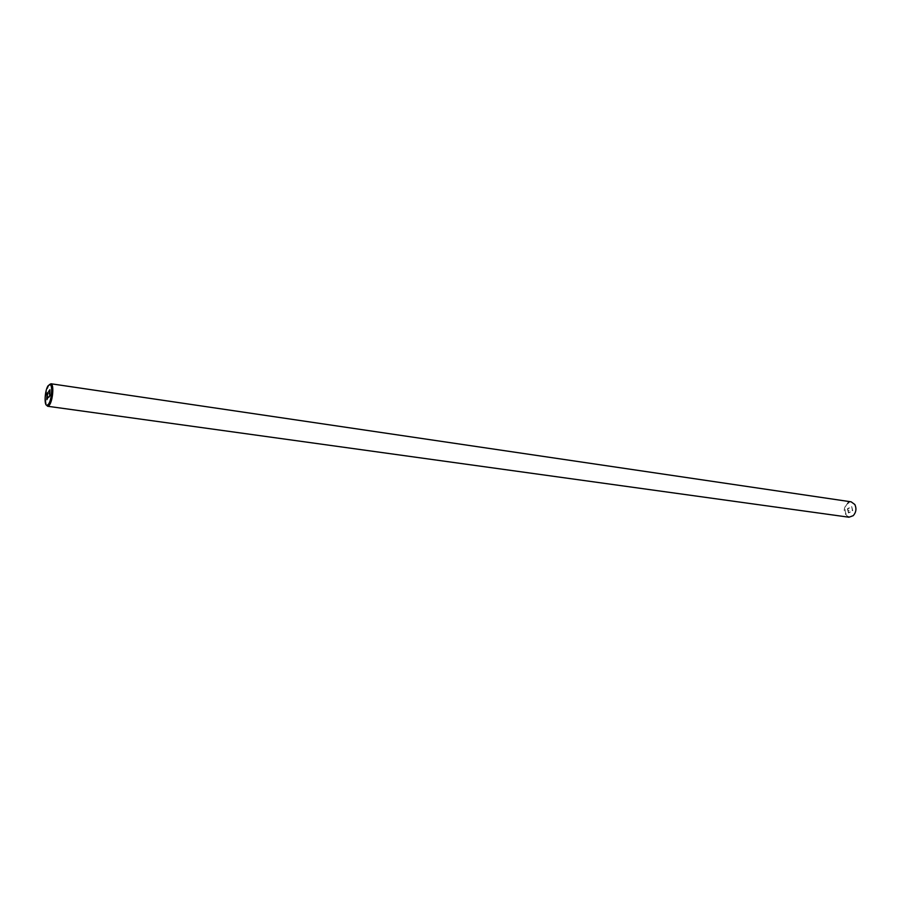 <?xml version="1.0" encoding="UTF-8"?>
<svg xmlns="http://www.w3.org/2000/svg" width="901" height="901" viewBox="0 0 901 901"><rect width="100%" height="100%" fill="white"/><g stroke="black" fill="none" stroke-linecap="round" stroke-linejoin="round"><path stroke-width="0.68" stroke-dasharray="4.5 3.38" d="M49.42 384.524L49.093 384.941C45.838 391.698 44.96 398.422 46.469 405.112M851.152 501.834L848.179 502.386C842.683 508.434 842.942 513.379 848.956 517.219M848.731 502.995C842.018 506.204 845.521 519.978 852.121 516.183L853.416 515.248C856.096 512.14 856.581 508.705 854.88 504.965C853.258 502.533 851.208 501.868 848.731 502.995M49.217 393.883L49.803 393.05M48.677 391.789L49.769 390.279M48.744 397.341L49.994 395.629L49.893 389.705M47.494 399.087L47.899 397.375M46.875 399.65L47.505 399.087M46.514 394.818L47.663 393.219M46.908 399.244L47.944 392.431M848.629 512.579L848.201 510.901L848.629 512.579L850.33 511.689L848.629 512.579M848.201 510.901L849.125 510.416L848.201 510.901M848.134 510.619L847.706 508.941L848.123 510.619M847.706 508.941L849.395 508.051L847.695 508.941M849.328 507.77L847.413 508.783L848.483 512.973L850.398 511.971L848.483 512.973L847.402 508.783L849.316 507.77M852.087 510.394L852.718 510.743L852.087 510.394M852.763 510.721L851.682 506.508L852.751 510.721M851.682 506.508L852.402 510.293L851.67 506.508"/><path stroke-width="1.35" d="M46.469 405.112L47.64 406.261L49.364 405.123C52.742 400.956 54.139 385.087 51.244 383.894L49.42 384.524M48.226 385.583C44.712 390.065 43.879 406.666 47.257 405.247L48.474 404.222C51.582 400.371 52.866 385.729 50.208 384.614L48.226 385.583M47.64 406.261L848.956 517.219L853.247 515.665C856.164 512.297 856.693 508.581 854.846 504.526L851.152 501.834L50.861 383.747M49.825 395.426L49.792 393.05L49.837 395.426L48.755 396.947L49.825 395.426M49.792 393.05L49.217 393.861M49.195 393.478L49.792 392.656L49.206 393.478M49.792 392.656L49.758 390.279L49.803 392.656M49.758 390.279L48.677 391.789M49.893 389.705L48.677 391.406L49.893 389.683L49.972 395.629L48.755 397.33M47.877 397.026L46.886 399.65M46.649 398.479L46.751 397.769L46.661 398.49M46.751 397.769L47.032 396.249L46.762 397.78M47.032 396.249L47.652 393.219L47.043 396.249M47.652 393.219L46.514 394.818M47.944 392.431L46.514 394.435L47.944 392.408L46.796 398.321L47.089 399.244L47.663 398.186L46.908 399.244M47.257 405.247L48.046 406.238M50.208 384.614L51.244 383.894"/></g></svg>
